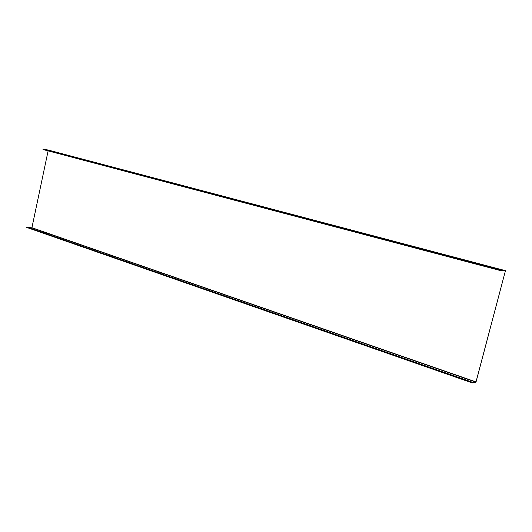 <?xml version="1.0" encoding="UTF-8"?>
<svg xmlns="http://www.w3.org/2000/svg" width="532" height="532" viewBox="0 0 532 532"><rect width="100%" height="100%" fill="white"/><g stroke="black" fill="none" stroke-linecap="round" stroke-linejoin="round"><path stroke-width="0.8" d="M475.894 382.302L505.367 271.001L476.047 381.956L472.296 382.947L472.516 382.275L473.068 382.455L472.363 382.781L475.934 382.136L31.887 227.842L28.316 227.483M473.068 382.455L26.866 226.991L26.706 227.437L472.276 382.934L26.706 227.437M504.156 270.688L505.314 270.994L501.942 270.442L501.849 270.781L502.248 270.475M502.534 270.549L501.802 270.954L501.989 270.269L505.34 270.642L48.199 150.051L505.347 270.648L505.367 271.001M48.186 150.051L43.125 149.053L43.012 149.519L501.776 270.941M48.113 150.869L31.887 227.842M26.866 226.991L472.516 382.275M43.125 149.053L501.989 270.269M32 227.736L476.107 381.943M501.802 270.954L43.012 149.519"/></g></svg>
